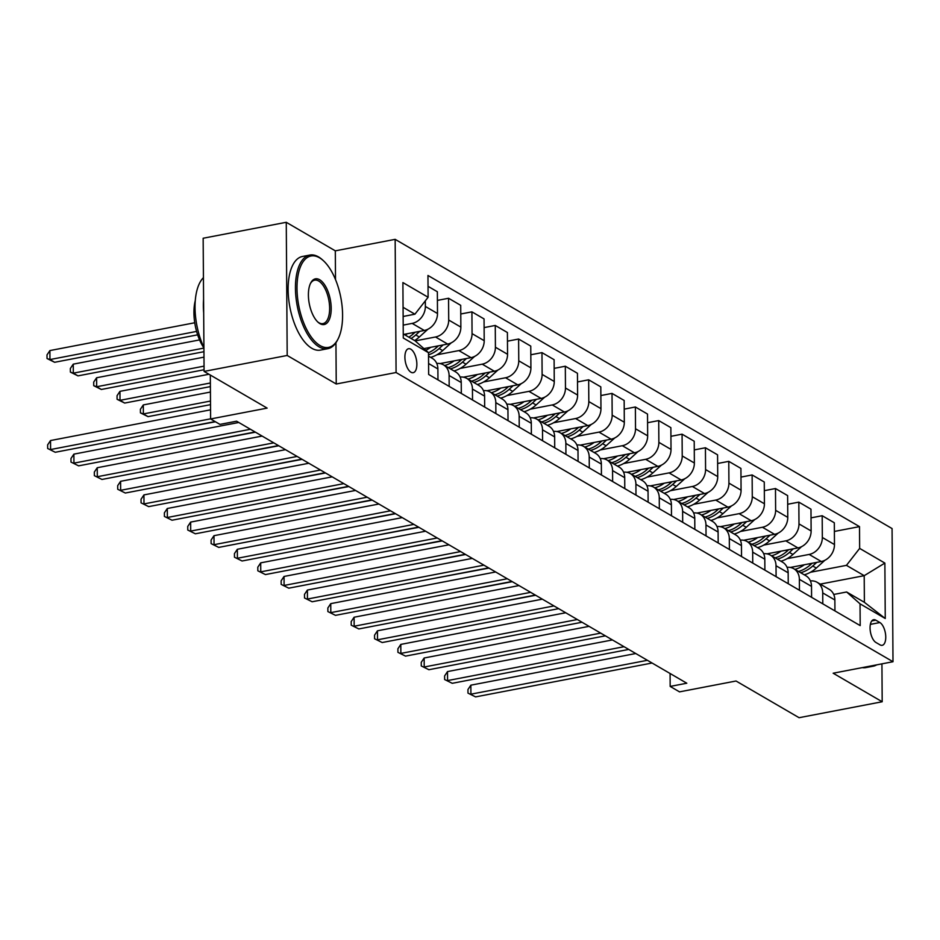 <?xml version="1.0" encoding="UTF-8"?>
<svg xmlns="http://www.w3.org/2000/svg" width="940" height="940" viewBox="0 0 940 940"><rect width="100%" height="100%" fill="white"/><g stroke="black" fill="none" stroke-linecap="round" stroke-linejoin="round"><path stroke-width="1.41" d="M410.956 372.216A12.208 5.617 79.1 0 0 413.177 372.687A12.208 5.617 79.1 0 0 416.737 361.935A12.208 5.617 79.1 0 0 410.804 349.187A12.208 5.617 79.1 0 0 408.583 348.716A12.208 5.617 79.1 0 0 405.022 359.468A12.208 5.617 79.1 0 0 410.956 372.216M286.265 222.298L203.158 238.243L204.086 371.418L287.193 355.461L336.238 384.002L396.081 372.522L395.153 239.347L335.31 250.839L286.265 222.298L287.193 355.461M396.081 372.522L893 661.725L892.072 528.562L395.153 239.347M893 661.725L833.157 673.216L882.19 701.757L881.932 663.852M882.19 701.757L799.082 717.702L736.032 681.007L679.514 691.864L670.173 686.423L686.799 683.227L236.575 421.202L219.96 424.398L210.619 418.958L267.136 408.113L204.086 371.418M879.887 622.55L875.775 620.153A11.821 5.44 79.1 0 0 873.624 619.707A11.821 5.44 79.1 0 0 870.182 630.117A11.821 5.44 79.1 0 0 875.939 642.478L880.04 644.864A11.821 5.44 79.1 0 0 882.19 645.322A11.821 5.44 79.1 0 0 885.633 634.9A11.821 5.44 79.1 0 0 879.887 622.55L870.381 624.371M859.654 548.396L884.869 563.084L885.257 618.508L860.041 603.832L846.635 591.989L864.389 602.317L864.201 575.68L846.447 565.351L859.654 548.396L859.501 526.623L427.959 275.467L428.111 297.252L414.916 314.195L403.072 307.298M403.248 333.935L415.104 340.832L428.499 352.676L428.652 374.449L860.194 625.605L860.041 603.832M438.451 345.826L436.889 347.236A29.175 24.041 120.2 0 1 428.499 352.7L403.284 338.001L402.896 282.564L428.111 297.252M210.313 375.037L210.619 418.958M670.079 673.51L670.173 686.423M820.244 584.116L864.201 575.68L884.869 563.084M846.635 591.989L833.721 594.468M810.48 572.249L846.447 565.351M790.352 567.443L821.278 561.509A15.252 12.572 -59.8 0 0 834.473 544.554L834.32 522.781L822.183 515.719L811.032 517.858M787.133 558.665L809.14 554.436A15.252 12.572 -59.8 0 0 822.336 537.492L822.183 515.719M766.993 553.848L797.931 547.914A15.252 12.572 -59.8 0 0 811.126 530.971L810.973 509.186L798.836 502.125L787.685 504.263M763.785 545.071L785.781 540.853A15.252 12.572 -59.8 0 0 798.988 523.897L798.836 502.125M743.646 540.265L774.572 534.32A15.252 12.572 -59.8 0 0 787.779 517.376L787.626 495.603L775.477 488.53L764.326 490.668M740.426 531.476L762.434 527.258A15.252 12.572 -59.8 0 0 775.629 510.314L775.477 488.53M720.298 526.67L751.225 520.736A15.252 12.572 -59.8 0 0 764.42 503.781L764.267 482.009L752.129 474.947L740.979 477.085M717.079 517.893L739.087 513.663A15.252 12.572 -59.8 0 0 752.282 496.72L752.129 474.947M696.94 513.076L727.877 507.142A15.252 12.572 -59.8 0 0 741.073 490.198L740.92 468.426L728.782 461.352L717.631 463.49M693.732 504.298L715.728 500.08A15.252 12.572 -59.8 0 0 728.923 483.125L728.782 461.352M673.592 499.493L704.518 493.559A15.252 12.572 -59.8 0 0 717.725 476.603L717.573 454.831L705.423 447.757L694.272 449.907M670.373 490.715L692.38 486.485A15.252 12.572 -59.8 0 0 705.576 469.542L705.423 447.757M650.245 485.898L681.171 479.964A15.252 12.572 -59.8 0 0 694.366 463.009L694.214 441.236L682.076 434.174L670.925 436.313M647.025 477.12L669.033 472.89A15.252 12.572 -59.8 0 0 682.229 455.947L682.076 434.174M626.886 472.315L657.824 466.369A15.252 12.572 -59.8 0 0 671.019 449.426L670.866 427.653L658.717 420.579L647.578 422.718M623.678 463.526L645.674 459.308A15.252 12.572 -59.8 0 0 658.87 442.352L658.717 420.579M603.539 458.72L634.465 452.786A15.252 12.572 -59.8 0 0 647.66 435.831L647.519 414.058L635.37 406.985L624.219 409.135M600.319 449.943L622.327 445.713A15.252 12.572 -59.8 0 0 635.522 428.769L635.37 406.985M580.18 445.125L611.118 439.191A15.252 12.572 -59.8 0 0 624.313 422.236L624.16 400.464L612.022 393.402L600.871 395.54M576.972 436.348L598.968 432.118A15.252 12.572 -59.8 0 0 612.175 415.174L612.022 393.402M556.832 431.542L587.77 425.597A15.252 12.572 -59.8 0 0 600.966 408.653L600.813 386.88L588.663 379.807L577.524 381.946M553.613 422.753L575.621 418.535A15.252 12.572 -59.8 0 0 588.816 401.58L588.663 379.807M533.485 417.947L564.411 412.014A15.252 12.572 -59.8 0 0 577.606 395.059L577.454 373.286L565.316 366.224L554.165 368.363M530.266 409.17L552.274 404.94A15.252 12.572 -59.8 0 0 565.469 387.997L565.316 366.224M510.126 404.353L541.064 398.419A15.252 12.572 -59.8 0 0 554.259 381.476L554.106 359.691L541.969 352.629L530.818 354.768M506.919 395.576L528.914 391.357A15.252 12.572 -59.8 0 0 542.121 374.402L541.969 352.629M486.779 390.77L517.705 384.824A15.252 12.572 -59.8 0 0 530.912 367.881L530.759 346.108L518.61 339.035L507.459 341.173M483.56 381.981L505.567 377.762A15.252 12.572 -59.8 0 0 518.763 360.807L518.61 339.035M463.432 377.175L494.358 371.241A15.252 12.572 -59.8 0 0 507.553 354.286L507.4 332.513L495.263 325.452L484.112 327.59M460.212 368.398L482.22 364.168A15.252 12.572 -59.8 0 0 495.415 347.224L495.263 325.452M440.073 363.58L471.011 357.647A15.252 12.572 -59.8 0 0 484.206 340.703L484.053 318.919L471.915 311.857L460.764 313.995M436.865 354.803L458.861 350.585A15.252 12.572 -59.8 0 0 472.056 333.63L471.915 311.857M423.905 348.611L447.652 344.052A15.252 12.572 -59.8 0 0 460.859 327.108L460.706 305.336L448.556 298.262L437.406 300.401M415.174 340.891L435.514 336.99A15.252 12.572 -59.8 0 0 448.709 320.035L448.556 298.262M403.988 334.37L424.304 330.469A15.252 12.572 -59.8 0 0 437.5 313.514L437.347 291.741L428.041 286.324M403.19 325.123L412.166 323.395A15.252 12.572 -59.8 0 0 425.362 306.452L425.315 300.835M403.131 316.463L414.916 314.195M834.943 610.906L834.861 599.979A15.252 12.572 -59.8 0 0 829.245 589.356L817.095 582.283A15.252 12.572 -59.8 0 0 810.398 580.92M859.501 526.623L834.391 531.441M822.794 603.844L822.723 592.917A15.252 12.572 -59.8 0 0 817.095 582.283M811.584 597.323L811.514 586.395A15.252 12.572 -59.8 0 0 805.886 575.762L793.748 568.7A15.252 12.572 -59.8 0 0 787.039 567.325M799.447 590.25L799.376 579.322A15.252 12.572 -59.8 0 0 793.748 568.7M788.237 583.728L788.167 572.801A15.252 12.572 -59.8 0 0 782.538 562.167L770.389 555.105A15.252 12.572 -59.8 0 0 763.691 553.731M776.099 576.655L776.017 565.739A15.252 12.572 -59.8 0 0 770.389 555.105M764.89 570.134L764.808 559.218A15.252 12.572 -59.8 0 0 759.179 548.584L747.042 541.511A15.252 12.572 -59.8 0 0 740.332 540.148M752.74 563.072L752.67 552.144A15.252 12.572 -59.8 0 0 747.042 541.511M741.531 556.551L741.46 545.623A15.252 12.572 -59.8 0 0 735.832 534.989L723.694 527.928A15.252 12.572 -59.8 0 0 716.985 526.553M729.393 549.477L729.311 538.549A15.252 12.572 -59.8 0 0 723.694 527.928M718.184 542.956L718.101 532.028A15.252 12.572 -59.8 0 0 712.485 521.394L700.335 514.333A15.252 12.572 -59.8 0 0 693.638 512.958M706.046 535.882L705.964 524.966A15.252 12.572 -59.8 0 0 700.335 514.333M694.836 529.361L694.754 518.445A15.252 12.572 -59.8 0 0 689.126 507.812L676.988 500.738A15.252 12.572 -59.8 0 0 670.279 499.375M682.687 522.299L682.616 511.372A15.252 12.572 -59.8 0 0 676.988 500.738M671.477 515.778L671.407 504.851A15.252 12.572 -59.8 0 0 665.779 494.217L653.641 487.155A15.252 12.572 -59.8 0 0 646.932 485.78M659.34 508.704L659.257 497.777A15.252 12.572 -59.8 0 0 653.641 487.155M648.13 502.183L648.048 491.256A15.252 12.572 -59.8 0 0 642.431 480.634L630.282 473.56A15.252 12.572 -59.8 0 0 623.584 472.186M635.981 495.122L635.91 484.194A15.252 12.572 -59.8 0 0 630.282 473.56M624.783 488.589L624.701 477.673A15.252 12.572 -59.8 0 0 619.072 467.039L606.934 459.966A15.252 12.572 -59.8 0 0 600.225 458.603M612.633 481.527L612.563 470.599A15.252 12.572 -59.8 0 0 606.934 459.966M601.424 475.005L601.353 464.078A15.252 12.572 -59.8 0 0 595.725 453.444L583.576 446.382A15.252 12.572 -59.8 0 0 576.878 445.008M589.286 467.932L589.204 457.016A15.252 12.572 -59.8 0 0 583.576 446.382M578.077 461.411L577.994 450.483A15.252 12.572 -59.8 0 0 572.378 439.861L560.228 432.788A15.252 12.572 -59.8 0 0 553.531 431.413M565.927 454.349L565.856 443.422A15.252 12.572 -59.8 0 0 560.228 432.788M554.718 447.816L554.647 436.9A15.252 12.572 -59.8 0 0 549.019 426.267L536.881 419.193A15.252 12.572 -59.8 0 0 530.172 417.83M542.58 440.754L542.509 429.827A15.252 12.572 -59.8 0 0 536.881 419.193M531.37 434.233L531.3 423.305A15.252 12.572 -59.8 0 0 525.672 412.672L513.522 405.61A15.252 12.572 -59.8 0 0 506.825 404.235M519.232 427.16L519.15 416.244A15.252 12.572 -59.8 0 0 513.522 405.61M508.023 420.638L507.941 409.711A15.252 12.572 -59.8 0 0 502.312 399.089L490.175 392.015A15.252 12.572 -59.8 0 0 483.466 390.64M495.873 413.577L495.803 402.649A15.252 12.572 -59.8 0 0 490.175 392.015M484.664 407.044L484.594 396.128A15.252 12.572 -59.8 0 0 478.965 385.494L466.828 378.432A15.252 12.572 -59.8 0 0 460.118 377.058M472.526 399.982L472.444 389.054A15.252 12.572 -59.8 0 0 466.828 378.432M461.317 393.461L461.235 382.533A15.252 12.572 -59.8 0 0 455.618 371.899L443.469 364.838A15.252 12.572 -59.8 0 0 436.771 363.463M449.179 386.387L449.097 375.471A15.252 12.572 -59.8 0 0 443.469 364.838M437.97 379.866L437.887 368.938A15.252 12.572 -59.8 0 0 432.259 358.316L428.522 356.131M864.389 602.317L885.257 618.508M336.238 384.002L335.944 342.712M335.51 279.556L335.31 250.839M635.757 653.523L470.858 685.178L470.916 694.178L647.402 660.303M475.593 696.893L467.979 693.121L475.593 696.893L652.066 663.017M467.979 693.121L467.956 689.525L470.858 685.178M804.346 564.752A29.175 24.041 120.2 0 1 794.911 569.381M824.897 560.264L816.308 568.054A29.175 24.041 120.2 0 1 804.252 574.81M812.066 563.272L810.515 564.682A29.175 24.041 120.2 0 1 798.471 571.438M800.704 572.742A29.175 24.041 -59.8 0 0 812.759 565.998L816.743 562.379M474.618 606.711L535.647 595.267M612.41 639.94L447.511 671.583L447.569 680.584L624.043 646.708M452.234 683.309L444.632 679.526L452.234 683.309L628.719 649.434M444.632 679.526L444.608 675.931L447.511 671.583M589.051 626.346L424.152 658L424.222 667L600.695 633.125M428.887 669.715L421.273 665.943L428.887 669.715L605.36 635.84M421.273 665.943L421.249 662.348L424.152 658M565.704 612.751L400.804 644.405L400.863 653.406L577.348 619.53M405.539 656.12L397.926 652.348L405.539 656.12L582.013 622.245M397.926 652.348L397.902 648.753L400.804 644.405M780.999 551.169A29.175 24.041 120.2 0 1 771.564 555.787M801.538 546.681L792.949 554.471A29.175 24.041 120.2 0 1 780.905 561.227M788.719 549.688L787.156 551.098A29.175 24.041 120.2 0 1 775.112 557.855M777.357 559.159A29.175 24.041 -59.8 0 0 789.4 552.403L793.384 548.784M451.271 593.128L512.3 581.672M757.652 537.574A29.175 24.041 120.2 0 1 748.216 542.192M778.191 533.086L769.602 540.876A29.175 24.041 120.2 0 1 757.558 547.632M765.371 536.094L763.809 537.504A29.175 24.041 120.2 0 1 751.765 544.26M754.009 545.564A29.175 24.041 -59.8 0 0 766.053 538.808L770.036 535.201M427.912 579.534L488.953 568.089M734.293 523.98A29.175 24.041 120.2 0 1 724.857 528.609M754.843 519.491L746.254 527.281A29.175 24.041 120.2 0 1 734.199 534.038M742.013 522.499L740.462 523.921A29.175 24.041 120.2 0 1 728.406 530.665M730.65 531.981A29.175 24.041 -59.8 0 0 742.694 525.225L746.689 521.606M404.564 565.951L465.594 554.494M542.345 599.168L377.457 630.811L377.516 639.811L553.989 605.936M382.18 642.537L374.578 638.765L382.18 642.537L558.665 608.662M374.578 638.765L374.555 635.158L377.457 630.811M710.945 510.397A29.175 24.041 120.2 0 1 701.51 515.014M731.485 505.908L722.895 513.698A29.175 24.041 120.2 0 1 710.852 520.455M718.665 508.916L717.102 510.326A29.175 24.041 120.2 0 1 705.059 517.082M707.303 518.387A29.175 24.041 -59.8 0 0 719.347 511.63L723.33 508.011M381.217 552.356L442.247 540.899M876.703 664.85A47.67 21.949 -100.9 0 1 873.284 666.178A47.67 21.949 -100.9 0 1 869.606 666.213M873.284 666.178L865.963 667.576A47.67 21.949 -100.9 0 1 862.297 667.623M320.105 345.603A46.53 21.42 79.1 0 0 338.212 338.659A46.53 21.42 79.1 0 0 323.207 260.533A46.53 21.42 79.1 0 0 319.494 257.783A46.53 21.42 79.1 0 0 297.005 288.427A46.53 21.42 79.1 0 0 320.105 345.603M338.212 338.659L337.66 339.763A47.67 21.949 -100.9 0 1 327.79 348.693A47.67 21.949 -100.9 0 1 319.118 346.872A47.67 21.949 -100.9 0 1 295.936 297.063A47.67 21.949 -100.9 0 1 309.812 255.069A47.67 21.949 -100.9 0 1 318.484 256.89A47.67 21.949 -100.9 0 1 322.303 259.71L323.207 260.533M319.953 323.642A23.265 10.716 -100.9 0 1 318.096 322.267A23.265 10.716 -100.9 0 1 310.588 283.21A23.265 10.716 -100.9 0 1 319.647 279.732A23.265 10.716 -100.9 0 1 331.197 308.32A23.265 10.716 -100.9 0 1 319.953 323.642M317.626 321.832A22.114 10.187 79.1 0 0 318.942 322.761A22.114 10.187 79.1 0 0 322.972 323.607A22.114 10.187 79.1 0 0 329.411 304.113A22.114 10.187 79.1 0 0 318.66 281.001A22.114 10.187 79.1 0 0 314.63 280.155A22.114 10.187 79.1 0 0 310.329 283.774M327.79 348.693L320.47 350.103A47.67 21.949 -100.9 0 1 311.798 348.27A47.67 21.949 -100.9 0 1 288.615 298.474A47.67 21.949 -100.9 0 1 302.504 256.467L309.812 255.069M203.921 347.941A34.322 15.804 -100.9 0 1 195.297 300.506M203.675 312.95A47.67 21.949 -100.9 0 1 203.581 299.296M203.921 347.506A47.67 21.949 -100.9 0 1 203.428 277.664M518.998 585.573L354.098 617.227L354.169 626.228L530.642 592.353M358.833 628.942L351.219 625.17L358.833 628.942L535.307 595.067M351.219 625.17L351.196 621.575L354.098 617.227M495.65 571.978L330.751 603.633L330.81 612.633L507.295 578.758M335.486 615.348L327.872 611.576L335.486 615.348L511.959 581.472M327.872 611.576L327.849 607.98L330.751 603.633M472.291 558.395L307.392 590.05L307.462 599.038L483.936 565.163M312.127 601.764L304.525 597.993L312.127 601.764L488.612 567.889M304.525 597.993L304.49 594.386L307.392 590.05M448.944 544.801L284.045 576.455L284.103 585.456L460.588 551.58M288.78 588.17L281.166 584.398L288.78 588.17L465.253 554.295M281.166 584.398L281.142 580.803L284.045 576.455M425.597 531.206L260.697 562.86L260.756 571.861L437.229 537.986M265.433 574.575L257.818 570.803L265.433 574.575L441.906 540.7M257.818 570.803L257.795 567.208L260.697 562.86M687.598 496.802A29.175 24.041 120.2 0 1 678.163 501.42M708.137 492.313L699.548 500.103A29.175 24.041 120.2 0 1 687.504 506.86M695.318 495.321L693.755 496.731A29.175 24.041 120.2 0 1 681.712 503.488M683.956 504.792A29.175 24.041 -59.8 0 0 696 498.036L699.983 494.428M357.858 538.761L418.899 527.317M664.239 483.207A29.175 24.041 120.2 0 1 654.804 487.837M684.79 478.73L676.189 486.509A29.175 24.041 120.2 0 1 664.145 493.265M671.959 481.727L670.408 483.148A29.175 24.041 120.2 0 1 658.352 489.905M660.597 491.209A29.175 24.041 -59.8 0 0 672.641 484.453L676.636 480.834M334.511 525.178L395.54 513.722M640.892 469.624A29.175 24.041 120.2 0 1 631.457 474.242M661.431 465.136L652.842 472.926A29.175 24.041 120.2 0 1 640.798 479.682M648.612 468.144L647.049 469.554A29.175 24.041 120.2 0 1 635.005 476.31M637.25 477.614A29.175 24.041 -59.8 0 0 649.293 470.858L653.277 467.239M311.163 511.583L372.193 500.127M617.533 456.029A29.175 24.041 120.2 0 1 608.11 460.647M638.084 451.541L629.495 459.331A29.175 24.041 120.2 0 1 617.451 466.087M625.264 454.549L623.702 455.959A29.175 24.041 120.2 0 1 611.658 462.715M613.891 464.019A29.175 24.041 -59.8 0 0 625.946 457.263L629.929 453.656M287.805 497.988L348.846 486.544M594.186 442.435A29.175 24.041 120.2 0 1 584.751 447.064M614.736 437.958L606.136 445.748A29.175 24.041 120.2 0 1 594.092 452.493M601.905 440.954L600.355 442.376A29.175 24.041 120.2 0 1 588.299 449.132M590.543 450.436A29.175 24.041 -59.8 0 0 602.587 443.68L606.582 440.061M264.457 484.406L325.487 472.949M402.238 517.623L237.338 549.277L237.409 558.266L413.882 524.391M242.074 560.992L234.471 557.22L242.074 560.992L418.559 527.117M234.471 557.22L234.436 553.613L237.338 549.277M570.839 428.852A29.175 24.041 120.2 0 1 561.403 433.469M591.378 424.363L582.788 432.153A29.175 24.041 120.2 0 1 570.745 438.91M578.558 427.371L576.995 428.781A29.175 24.041 120.2 0 1 564.952 435.537M567.196 436.841A29.175 24.041 -59.8 0 0 579.24 430.085L583.223 426.466M241.11 470.811L302.139 459.355M378.89 504.028L213.991 535.683L214.05 544.683L390.535 510.808M218.726 547.397L211.112 543.626L218.726 547.397L395.2 513.522M211.112 543.626L211.089 540.03L213.991 535.683M547.48 415.257A29.175 24.041 120.2 0 1 538.044 419.875M568.03 410.768L559.441 418.559A29.175 24.041 120.2 0 1 547.386 425.315M555.199 413.776L553.648 415.186A29.175 24.041 120.2 0 1 541.605 421.943M543.837 423.247A29.175 24.041 -59.8 0 0 555.893 416.49L559.876 412.883M217.751 457.216L278.781 445.772M355.543 490.445L190.644 522.088L190.703 531.088L367.176 497.213M195.367 533.803L187.765 530.031L195.367 533.803L371.852 499.927M187.765 530.031L187.742 526.435L190.644 522.088M524.132 401.674A29.175 24.041 120.2 0 1 514.697 406.291M544.671 397.185L536.082 404.976A29.175 24.041 120.2 0 1 524.038 411.72M531.852 400.181L530.289 401.603A29.175 24.041 120.2 0 1 518.245 408.36M520.49 409.664A29.175 24.041 -59.8 0 0 532.534 402.907L536.517 399.288M194.404 443.633L255.433 432.177M332.184 476.85L167.285 508.505L167.355 517.494L343.829 483.63M172.02 520.22L164.406 516.448L172.02 520.22L348.493 486.344M164.406 516.448L164.383 512.841L167.285 508.505M500.785 388.079A29.175 24.041 120.2 0 1 491.35 392.697M521.324 383.59L512.735 391.381A29.175 24.041 120.2 0 1 500.691 398.137M508.505 386.599L506.942 388.009A29.175 24.041 120.2 0 1 494.898 394.765M497.143 396.069A29.175 24.041 -59.8 0 0 509.186 389.313L513.17 385.694M171.045 430.038L215.46 421.778M308.837 463.255L143.938 494.91L143.996 503.911L320.481 470.035M148.673 506.625L141.059 502.853L148.673 506.625L325.146 472.75M141.059 502.853L141.035 499.257L143.938 494.91M477.426 374.484A29.175 24.041 120.2 0 1 467.991 379.114M497.977 369.996L489.388 377.786A29.175 24.041 120.2 0 1 477.332 384.542M485.146 373.004L483.595 374.414A29.175 24.041 120.2 0 1 471.539 381.17M210.431 392.051L143.303 404.929L143.374 413.929L148.038 416.643L210.513 404.658M473.784 382.474A29.175 24.041 -59.8 0 0 485.827 375.718L489.822 372.111M210.489 401.051L143.374 413.929L140.436 412.872L140.401 409.276L143.303 404.929M148.038 416.643L140.436 412.872M285.478 449.673L120.59 481.315L120.649 490.316L297.122 456.44M125.314 493.03L117.712 489.258L125.314 493.03L301.799 459.166M117.712 489.258L117.688 485.663L120.59 481.315M454.079 360.901A29.175 24.041 120.2 0 1 444.644 365.519M474.618 356.413L466.029 364.203A29.175 24.041 120.2 0 1 453.985 370.959M461.798 359.409L460.236 360.831A29.175 24.041 120.2 0 1 448.192 367.587M208.962 374.261L119.956 391.346L120.014 400.334L124.691 403.06L210.395 386.61M450.436 368.891A29.175 24.041 -59.8 0 0 462.48 362.135L466.463 358.516M210.36 382.991L120.014 400.334L117.077 399.288L117.054 395.681L119.956 391.346M124.691 403.06L117.077 399.288M262.131 436.078L97.231 467.732L97.302 476.721L273.775 442.858M101.967 479.447L94.353 475.675L101.967 479.447L278.44 445.572M94.353 475.675L94.329 472.068L97.231 467.732M238.784 422.483L73.884 454.138L73.943 463.138L250.428 429.263M78.619 465.852L71.005 462.081L78.619 465.852L255.093 431.977M71.005 462.081L70.982 458.485L73.884 454.138M210.548 409.828L50.525 440.543L50.596 449.543L210.619 418.829M55.26 452.269L47.658 448.486L55.26 452.269L215.119 421.578M47.658 448.486L47.623 444.89L50.525 440.543M430.731 347.306A29.175 24.041 120.2 0 1 425.773 350.268M451.271 342.818L442.681 350.608A29.175 24.041 120.2 0 1 430.637 357.365M203.98 357.141L96.609 377.751L96.667 386.751L101.344 389.465L204.074 369.749M428.511 354.862A29.175 24.041 -59.8 0 0 439.133 348.54L443.116 344.933M204.05 366.142L96.667 386.751L93.73 385.694L93.706 382.098L96.609 377.751M101.344 389.465L93.73 385.694M407.373 333.712A29.175 24.041 120.2 0 1 405.293 335.122M427.923 329.223L419.322 337.014A29.175 24.041 120.2 0 1 414.634 340.55M415.092 332.231L413.541 333.641A29.175 24.041 120.2 0 1 408.841 337.19M199.574 339.916L73.25 364.156L73.32 373.156L77.985 375.871L203.945 351.701M411.086 338.494A29.175 24.041 -59.8 0 0 415.774 334.957L419.769 331.338M203.921 348.082L73.32 373.156L70.383 372.099L70.347 368.504L73.25 364.156M77.985 375.871L70.383 372.099M403.801 316.322L403.131 316.933M194.745 322.761L49.902 350.573L49.961 359.562L54.638 362.288L197.635 334.84M196.601 331.421L49.961 359.562L47.024 358.516L47 354.909L49.902 350.573M54.638 362.288L47.024 358.516M809.14 554.436L821.278 561.509M785.781 540.853L797.931 547.914M762.434 527.258L774.572 534.32M739.087 513.663L751.225 520.736M715.728 500.08L727.877 507.142M692.38 486.485L704.518 493.559M669.033 472.89L681.171 479.964M645.674 459.308L657.824 466.369M622.327 445.713L634.465 452.786M598.968 432.118L611.118 439.191M575.621 418.535L587.77 425.597M552.274 404.94L564.411 412.014M528.914 391.357L541.064 398.419M505.567 377.762L517.705 384.824M482.22 364.168L494.358 371.241M458.861 350.585L471.011 357.647M435.514 336.99L447.652 344.052M412.166 323.395L424.304 330.469M822.336 537.492L834.473 544.554M822.723 592.917L834.861 599.979M799.376 579.322L811.514 586.395M798.988 523.897L811.126 530.971M776.017 565.739L788.167 572.801M775.629 510.314L787.779 517.376M752.67 552.144L764.808 559.218M752.282 496.72L764.42 503.781M729.311 538.549L741.46 545.623M728.923 483.125L741.073 490.198M705.964 524.966L718.101 532.028M705.576 469.542L717.725 476.603M682.616 511.372L694.754 518.445M682.229 455.947L694.366 463.009M659.257 497.777L671.407 504.851M658.87 442.352L671.019 449.426M635.91 484.194L648.048 491.256M635.522 428.769L647.66 435.831M612.563 470.599L624.701 477.673M612.175 415.174L624.313 422.236M589.204 457.016L601.353 464.078M588.816 401.58L600.966 408.653M565.856 443.422L577.994 450.483M565.469 387.997L577.606 395.059M542.509 429.827L554.647 436.9M542.121 374.402L554.259 381.476M519.15 416.244L531.3 423.305M518.763 360.807L530.912 367.881M495.803 402.649L507.941 409.711M495.415 347.224L507.553 354.286M472.444 389.054L484.594 396.128M472.056 333.63L484.206 340.703M449.097 375.471L461.235 382.533M448.709 320.035L460.859 327.108M428.581 363.522L437.887 368.938M425.362 306.452L437.5 313.514M871.803 620.917L875.775 620.153M810.515 564.682L809.07 563.847M816.308 568.054L812.759 565.998M787.156 551.098L785.723 550.264M792.949 554.471L789.4 552.403M763.809 537.504L762.375 536.67M769.602 540.876L766.053 538.808M740.462 523.921L739.016 523.075M746.254 527.281L742.694 525.225M717.102 510.326L715.669 509.492M722.895 513.698L719.347 511.63M693.755 496.731L692.31 495.897M699.548 500.103L696 498.036M670.408 483.148L668.963 482.302M676.189 486.509L672.641 484.453M647.049 469.554L645.616 468.719M652.842 472.926L649.293 470.858M623.702 455.959L622.257 455.125M629.495 459.331L625.946 457.263M600.355 442.376L598.909 441.53M606.136 445.748L602.587 443.68M576.995 428.781L575.562 427.947M582.788 432.153L579.24 430.085M553.648 415.186L552.203 414.352M559.441 418.559L555.893 416.49M530.289 401.603L528.856 400.757M536.082 404.976L532.534 402.907M506.942 388.009L505.509 387.174M512.735 391.381L509.186 389.313M483.595 374.414L482.149 373.579M489.388 377.786L485.827 375.718M460.236 360.831L458.802 359.985M466.029 364.203L462.48 362.135M436.889 347.236L435.443 346.402M442.681 350.608L439.133 348.54M413.541 333.641L412.096 332.807M419.322 337.014L415.774 334.957"/></g></svg>
